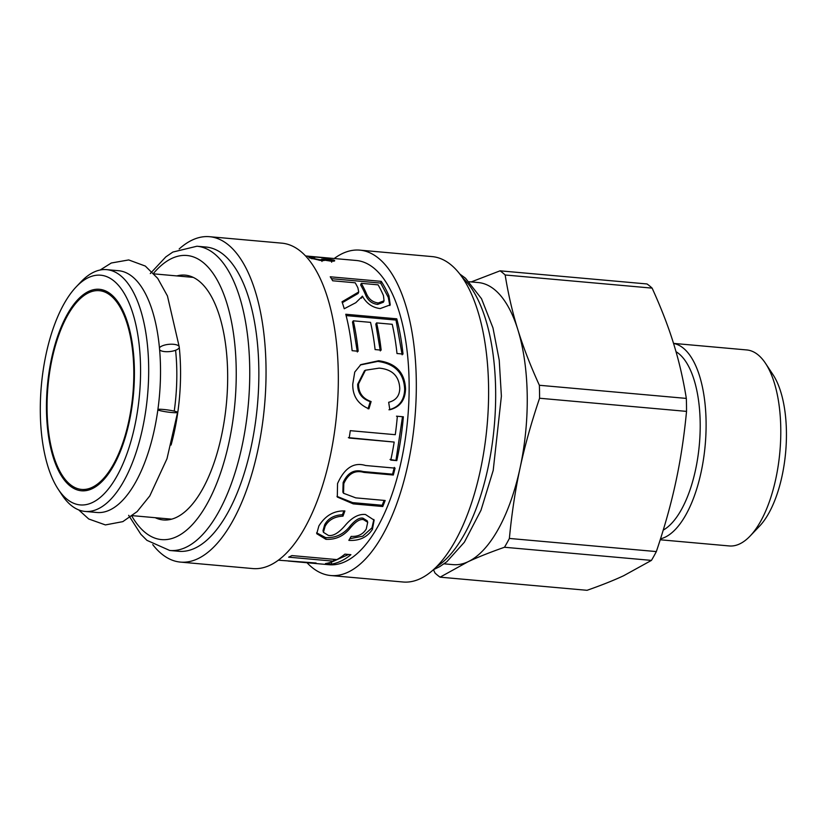 <?xml version="1.0" encoding="UTF-8"?>
<svg xmlns="http://www.w3.org/2000/svg" width="827" height="827" viewBox="0 0 827 827"><rect width="100%" height="100%" fill="white"/><g stroke="black" fill="none" stroke-linecap="round" stroke-linejoin="round"><path stroke-width="1.24" d="M109.04 294.35A99.767 42.642 95.1 0 1 131.555 405.561A99.767 42.642 95.1 0 1 81.553 489.419A99.767 42.642 95.1 0 1 47.966 386.25A99.767 42.642 95.1 0 1 99.323 290.68A99.767 42.642 95.1 0 1 109.04 294.35M99.323 290.68L100.563 290.794A99.767 42.642 95.1 0 1 110.28 294.464A99.767 42.642 95.1 0 1 119.16 303.757M103.396 480.073A99.767 42.642 95.1 0 1 82.793 489.522L81.553 489.419M109.298 293.027A101.142 43.231 95.1 0 1 118.726 303.095A101.142 43.231 95.1 0 1 133.488 393.9A101.142 43.231 95.1 0 1 102.858 480.642A101.142 43.231 95.1 0 1 46.581 399.069A101.142 43.231 95.1 0 1 109.298 293.027M111.934 279.443A115.304 49.279 95.1 0 1 132.63 435.105A115.304 49.279 95.1 0 1 58.179 489.181A115.304 49.279 95.1 0 1 41.35 385.661A115.304 49.279 95.1 0 1 76.28 286.773A115.304 49.279 95.1 0 1 111.934 279.443M76.28 286.773L80.994 281.821A121.373 51.874 95.1 0 1 106.704 269.643A121.373 51.874 95.1 0 1 118.53 274.109A121.373 51.874 95.1 0 1 145.934 409.406A121.373 51.874 95.1 0 1 85.088 511.427A121.373 51.874 95.1 0 1 61.953 494.887L58.179 489.181M106.704 269.643L118.55 270.708A121.373 51.874 95.1 0 1 130.377 275.164A121.373 51.874 95.1 0 1 157.771 410.471A121.373 51.874 95.1 0 1 96.935 512.492L85.088 511.427M175.582 350.255A112.772 48.204 95.1 0 1 174.239 411.112M179.263 347.288A121.373 51.874 95.1 0 1 171.075 445.04M176.844 275.918A122.892 52.525 95.1 0 1 185.176 275.133A122.892 52.525 95.1 0 1 220.737 320.225A122.892 52.525 95.1 0 1 217.387 452.245A122.892 52.525 95.1 0 1 163.281 519.945A122.892 52.525 95.1 0 1 155.228 517.702M196.94 246.229L206.047 247.046A152.726 65.271 95.1 0 1 250.25 303.085A152.726 65.271 95.1 0 1 246.074 467.152A152.726 65.271 95.1 0 1 178.839 551.289L169.731 550.472A152.726 65.271 -84.9 0 0 236.967 466.345A152.726 65.271 -84.9 0 0 241.143 302.268A152.726 65.271 -84.9 0 0 196.94 246.229L172.833 252.07L165.814 256.908L150.287 273.541M179.18 248.968A163.353 69.819 95.1 0 1 209.551 236.698A163.353 69.819 95.1 0 1 256.835 296.624A163.353 69.819 95.1 0 1 252.369 472.114A163.353 69.819 95.1 0 1 180.462 562.102A163.353 69.819 95.1 0 1 152.747 544.631M209.551 236.698L281.842 243.159A163.353 69.819 95.1 0 1 329.125 303.095A163.353 69.819 95.1 0 1 324.66 478.575A163.353 69.819 95.1 0 1 252.752 568.562L180.462 562.102M323.006 257.517L356.323 260.484A152.726 65.271 95.1 0 1 400.526 316.514A152.726 65.271 95.1 0 1 396.36 480.59A152.726 65.271 95.1 0 1 329.125 564.727L288.23 561.037M324.422 257.631L326.376 257.91M325.518 257.952L305.763 256.153M355.796 302.703L344.239 308.74A152.726 65.271 -84.9 0 0 342.027 301.793L358.732 291.962L357.884 287.786A152.726 65.271 -84.9 0 0 355.207 282.793L332.692 280.777A152.726 65.271 -84.9 0 0 330.252 276.797L381.257 281.356A152.726 65.271 95.1 0 1 388.959 295.859L390.23 304.874L380.234 308.564C372.46 307.634 366.537 303.509 362.453 296.19L355.796 302.703M358.184 351.237L352.126 350.689A152.726 65.271 -84.9 0 0 345.769 314.26L396.774 318.819A152.726 65.271 95.1 0 1 403.007 354.059L396.991 353.522A152.726 65.271 -84.9 0 0 392.225 324.298L376.605 322.902A152.726 65.271 95.1 0 1 381.154 350.121L375.096 349.583A152.726 65.271 -84.9 0 0 370.548 322.365L353.294 320.824A152.726 65.271 95.1 0 1 358.184 351.237M371.106 401.55L368.914 408.827C357.895 404.134 352.509 395.885 352.767 384.069L354.752 372.078L360.799 364.624L378.673 360.737C395.792 363.125 404.754 372.512 405.54 388.886C405.22 400.113 399.989 407.07 389.827 409.758L388.669 402.294C395.947 400.444 399.637 395.771 399.761 388.266C399.059 376.027 392.194 369.318 379.18 368.129L365.451 370.217L358.546 383.924C358.411 392.701 362.598 398.573 371.106 401.55L370.227 401.653L368.046 408.827M396.795 460.629L390.778 460.091A152.726 65.271 -84.9 0 0 394.179 442.063L349.19 438.031A152.726 65.271 -84.9 0 0 350.286 430.671L395.275 434.692A152.726 65.271 -84.9 0 0 397.342 416.25L403.359 416.787A152.726 65.271 95.1 0 1 396.795 460.629L390.003 459.45M382.767 506.517L353.253 503.881L337.302 497.037L337.55 483.557C344.528 467.937 353.873 461.921 365.555 465.498L395.058 468.144A152.726 65.271 95.1 0 1 393.301 475.029L363.932 472.403C354.969 469.881 348.27 473.602 343.825 483.568L343.525 493.274L355.775 497.864L385.144 500.49A152.726 65.271 95.1 0 1 382.767 506.517L382.177 505.266L352.664 502.63L336.992 496.386M348.849 540.362L351.155 536.392C357.936 536.775 362.97 534.325 366.247 529.042L367.705 522.282L363.456 519.614C359.9 518.87 355.517 521.641 350.317 527.926C343.867 536.03 335.731 539.835 325.921 539.318L316.731 533.704L318.881 525.941C325.342 515.562 334.005 510.559 344.89 510.952L342.988 516.151C334.501 516.586 328.546 519.966 325.114 526.292L323.419 532.309L328.319 535.4C332.992 536.32 338.522 533.105 344.88 525.786C351.733 517.568 358.598 513.805 365.472 514.508L374.124 520.152L372.419 529.383C367.147 537.343 359.29 541.003 348.849 540.362M331.493 564.097L325.487 563.559A152.726 65.271 -84.9 0 0 333.622 561.182L288.633 557.16A152.726 65.271 -84.9 0 0 291.89 555.579L336.878 559.6A152.726 65.271 -84.9 0 0 344.89 554.142L350.906 554.679A152.726 65.271 95.1 0 1 331.493 564.097L331.369 562.071M278.358 560.189L316.1 563.011A152.726 65.271 95.1 0 1 312.885 563.177L296.914 561.843M324.473 260.412L324.556 259.895C324.99 260.536 323.719 260.732 320.721 260.484L309.743 257.952C307.964 257.145 309.029 256.908 312.947 257.238L314.705 257.735C311.841 257.528 310.993 257.673 312.141 258.169L319.274 259.688C322.044 259.885 322.871 259.678 321.765 259.058L329.58 260.402C331.875 260.546 332.526 260.371 331.534 259.885L324.473 258.303L333.901 260.091C335.514 260.991 334.49 261.332 330.841 261.125L324.742 260.195M309.743 257.952L308.864 257.352M311.531 258.624L311.655 257.817L312.048 258.779M321.972 261.456L321.765 259.058M331.648 262.211L331.534 259.885M333.746 261.156L333.901 260.091L334.708 260.743M322.995 260.577L323.243 258.923M348.591 554.472L331.586 562.091M333.601 559.31L333.622 561.182M373.845 519.48L371.985 527.833L362.764 536.165L349.842 538.708M343.877 510.91L342.471 514.735C333.994 515.149 328.061 518.488 324.68 524.731L323.026 530.624L323.419 532.309M367.705 522.282L367.229 520.845L362.95 518.178C359.394 517.444 355.031 520.173 349.873 526.365C343.494 534.366 335.411 538.108 325.6 537.591L316.607 532.815M342.471 514.735L342.988 516.151M384.11 500.397L382.177 505.266M394.314 467.4L392.577 474.191L363.208 471.566C354.235 469.074 347.547 472.744 343.143 482.575L342.854 492.096L343.525 493.274M392.577 474.191L393.301 475.029M396.484 416.188L402.501 416.725L396.019 459.988M394.179 442.063L348.363 437.628M402.501 416.725L403.359 416.787M365.451 370.217L364.511 370.765L357.667 384.245C357.533 392.908 361.719 398.707 370.227 401.653M360.303 364.965L377.805 361.399C394.924 363.766 403.876 373.039 404.661 389.197C404.341 400.278 399.11 407.132 388.959 409.778M353.294 320.824L352.509 321.982L357.326 351.992M376.605 322.902L375.82 324.06L380.296 350.927M346.11 315.594L395.999 320.059L402.149 354.824M395.999 320.059L396.774 318.819M362.309 296.18L361.502 298.165M331.451 278.689L380.689 283.092L388.287 297.4L389.827 305.535M342.326 302.682L358.081 293.492L358.732 291.962M361.265 283.33L360.665 285.015A150.71 64.413 95.1 0 1 365.441 294.443C367.705 300.356 371.768 303.685 377.619 304.408L383.356 302.248L384.048 300.811L383.449 295.559A152.726 65.271 -84.9 0 0 378.094 284.839L361.265 283.33A152.726 65.271 95.1 0 1 366.113 292.892C368.408 298.888 372.481 302.248 378.342 302.971L384.048 300.811M380.689 283.092L381.257 281.356M305.639 256.029L323.109 257.528L305.566 255.946M334.222 258.51A163.353 69.819 95.1 0 1 359.828 250.136A163.353 69.819 95.1 0 1 407.111 310.063A163.353 69.819 95.1 0 1 402.646 485.552A163.353 69.819 95.1 0 1 330.738 575.53A163.353 69.819 95.1 0 1 307.024 562.753M359.828 250.136L432.118 256.597A163.353 69.819 95.1 0 1 479.402 316.524A163.353 69.819 95.1 0 1 474.936 492.013A163.353 69.819 95.1 0 1 403.028 582.001L330.738 575.53M444.058 563.828L453.072 564.634A141.603 60.516 -84.9 0 0 467.886 561.812A141.603 60.516 -84.9 0 0 520.08 467.948A141.603 60.516 -84.9 0 0 517.867 329.735A141.603 60.516 -84.9 0 0 478.285 282.555L469.281 281.749M539.369 385.268C530.355 365.493 523.191 346.978 517.867 329.735C512.492 312.482 508.264 294.226 505.163 274.988L652.121 288.127C661.124 307.892 668.288 326.407 673.612 343.66C678.988 360.913 683.226 379.159 686.327 398.407L539.369 385.268A159.807 68.3 -84.9 0 1 539.576 398.242L686.534 411.381A159.807 68.3 -84.9 0 0 686.327 398.407M686.534 411.381C684.146 436.449 680.58 459.946 675.824 481.872C671.131 503.808 664.629 527.037 656.338 551.578L509.38 538.439C511.768 513.371 515.335 489.873 520.08 467.948C524.783 446.022 531.275 422.783 539.576 398.242M660.515 538.832A98.392 42.053 -84.9 0 0 705.607 439.84A98.392 42.053 -84.9 0 0 673.55 343.463M651.438 560.396L623.63 575.737C613.582 580.42 601.394 585.278 587.046 590.302L440.088 577.163L467.886 561.812C477.934 557.14 490.132 552.281 504.48 547.257L651.438 560.396A159.807 68.3 -84.9 0 0 656.338 551.578M652.121 288.127A159.807 68.3 -84.9 0 0 647.014 283.961L500.056 270.822L471.204 281.924M504.48 547.257A159.807 68.3 -84.9 0 0 509.38 538.439M433.482 569.689L434.981 572.997A159.807 68.3 -84.9 0 0 440.088 577.163M505.163 274.988A159.807 68.3 -84.9 0 0 500.056 270.822M673.529 343.391L746.76 349.945A98.392 42.053 95.1 0 1 765.523 363.353A98.392 42.053 95.1 0 1 779.892 451.687A98.392 42.053 95.1 0 1 750.079 536.072A98.392 42.053 95.1 0 1 729.238 545.944L660.215 539.773M750.079 536.072L759.517 526.179A86.256 36.864 -84.9 0 0 785.65 452.204A86.256 36.864 -84.9 0 0 773.059 374.765L765.523 363.353M159.456 347.826A10.11 3.639 -5.4 0 1 170.321 344.228A10.11 3.639 -5.4 0 1 179.263 346.999A10.11 3.639 -5.4 0 1 164.883 351.62A10.11 3.639 -5.4 0 1 159.642 349.904M157.926 409.375A10.11 1.044 -172.1 0 1 163.405 409.458A10.11 1.044 -172.1 0 1 177.598 412.373A10.11 1.044 -172.1 0 1 168.718 412.187A10.11 1.044 -172.1 0 1 157.854 409.892M153.574 273.303A142.616 60.95 95.1 0 1 228.2 307.82A142.616 60.95 95.1 0 1 212.425 493.326A142.616 60.95 95.1 0 1 131.545 515.583M329.487 260.97L329.58 260.402M319.17 260.319L319.274 259.688M371.985 527.833L372.419 529.383M324.68 524.731L325.114 526.292M325.6 537.591L325.921 539.318M349.873 526.365L350.317 527.926M362.95 518.178L363.456 519.614M352.664 502.63L353.253 503.881M343.143 482.575L343.825 483.568M363.208 471.566L363.932 472.403M357.667 384.245L358.546 383.924M404.661 389.197L405.54 388.886M377.805 361.399L378.673 360.737M365.441 294.443L366.113 292.892M377.619 304.408L378.342 302.971M388.287 297.4L388.959 295.859M462.396 277.572A152.726 65.271 95.1 0 1 487.051 324.256A152.726 65.271 95.1 0 1 436.553 566.722M663.233 530.117A92.21 39.407 -84.9 0 0 699.663 440.698A92.21 39.407 -84.9 0 0 676.01 351.702M132.475 515.666L171.613 519.16M154.091 273.882L193.229 277.386M128.671 515.324L140.838 534.273L146.937 540.351L169.731 550.472M433.4 569.731L439.747 566.619L446.766 561.791L464.35 542.233L480.994 510.249L493.212 470.377L501.389 396.143L499.229 360.169L492.975 327.916L481.521 298.723L465.529 278.244L459.833 274.057M177.598 412.373L166.992 458.727L149.79 495.921L137.137 511.593L122.82 521.641L105.401 524.918L88.737 518.994L78.699 509.897M100.15 270.015L111.283 263.007L128.712 259.936L145.325 266.067L157.709 278.368L167.436 295.932L179.263 346.999"/></g></svg>
